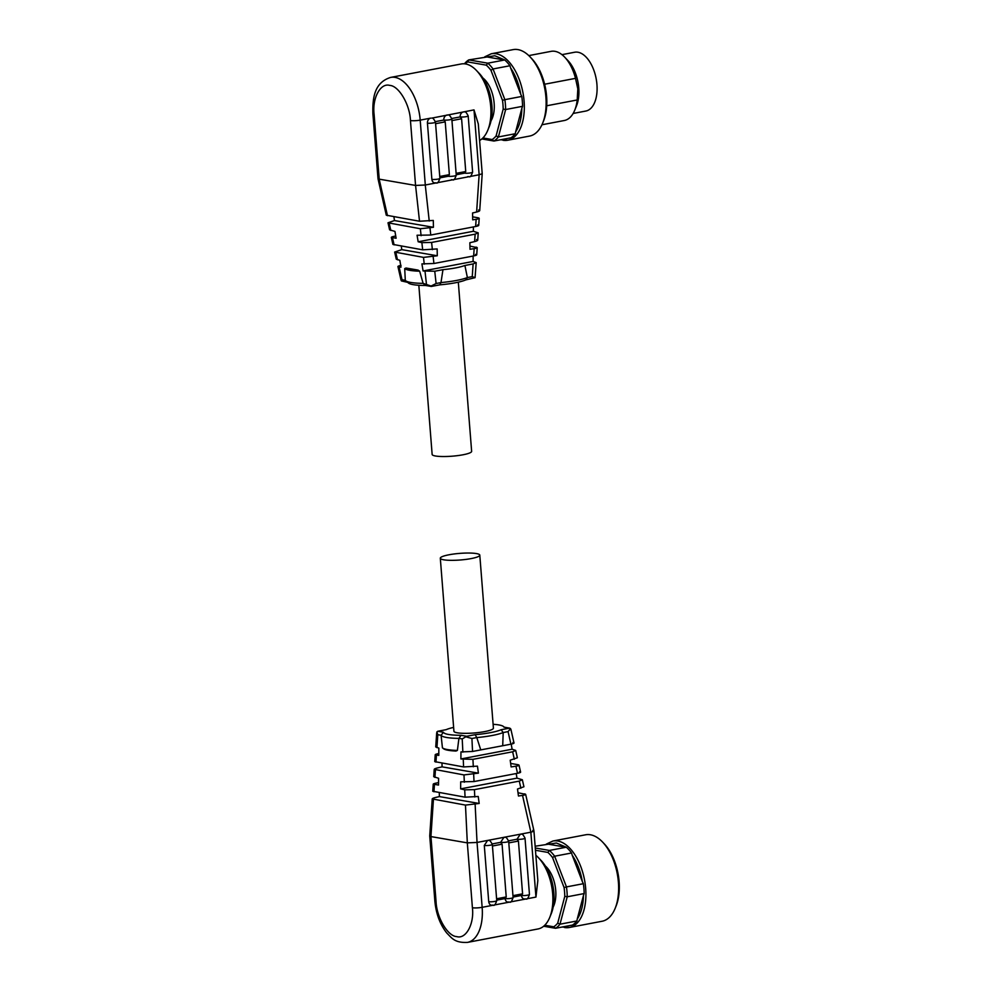 <?xml version="1.0" encoding="UTF-8"?>
<svg xmlns="http://www.w3.org/2000/svg" width="992" height="992" viewBox="0 0 992 992"><rect width="100%" height="100%" fill="white"/><g stroke="black" fill="none" stroke-linecap="round" stroke-linejoin="round"><path stroke-width="1.49" d="M481.827 138.942L493.942 141.038L510.855 137.814A43.127 23.337 -100.8 0 0 515.319 133.722L515.629 131.862C519.548 126.009 521.618 118.147 521.866 108.252L522.561 106.318A43.127 23.337 -100.8 0 0 521.78 96.435L520.775 94.352C518.94 84.097 515.555 75.28 510.595 67.902L509.975 65.745A43.127 23.337 -100.8 0 0 504.73 59.966L494.797 55.763L468.757 59.892L467.641 61.926L486.291 65.15A41.366 22.382 79.2 0 1 490.941 70.283L502.498 100.328A41.366 22.382 79.2 0 1 503.192 109.095L496.112 135.904A41.366 22.382 79.2 0 1 492.144 139.55L482.906 137.95M504.978 138.93L506.924 138.57M418.835 285.262L432.14 454.435A19.803 3.311 -4.5 0 0 442.742 456.531A19.803 3.311 -4.5 0 0 462.942 454.795A19.803 3.311 -4.5 0 0 471.634 451.323L458.316 282.162M479.595 140.492A39.606 21.427 -100.8 0 0 487.841 130.088A39.606 21.427 -100.8 0 0 490.73 106.702A39.606 21.427 -100.8 0 0 476.495 70.519A39.606 21.427 -100.8 0 0 461.218 63.972L390.687 77.401A39.606 21.427 79.2 0 1 420.199 120.131L430.739 118.122A4.402 3.621 99.8 0 0 427.44 123.144L431.867 179.366C432.289 181.958 433.616 183.16 435.848 182.999L434.756 183.012C436.579 181.958 437.236 185.802 439.89 178.337A4.402 0.732 -4.5 0 1 437.956 179.106A4.402 0.732 -4.5 0 1 431.867 179.366M472.638 216.839L477.995 217.769C479.992 218.228 479.372 218.748 476.135 219.306L472.7 219.815L472.564 212.97L476.619 212.028L479.136 174.766L482.211 173.712L478.293 123.938L474.002 109.889L479.136 174.766L469.898 176.526M487.841 130.088L489.341 126.381A35.204 19.046 -100.8 0 0 491.908 105.586A35.204 19.046 -100.8 0 0 479.26 73.42L476.495 70.519M502.932 140.256A44.008 23.808 -100.8 0 0 507.755 140.232L529.567 136.078A44.008 23.808 -100.8 0 0 542.686 123.082A44.008 23.808 -100.8 0 0 530.088 56.891A44.008 23.808 -100.8 0 0 517.936 49.6A44.008 23.808 -100.8 0 0 513.112 49.625L491.3 53.766L484.716 56.854M541.954 124.769L564.274 120.516A35.204 19.046 -100.8 0 0 574.777 110.112A35.204 19.046 -100.8 0 0 577.208 99.969L546.716 105.772M574.777 110.112L576.575 105.66A29.921 16.194 -100.8 0 0 578.758 87.99A29.921 16.194 -100.8 0 0 568.007 60.648L564.696 57.164A35.204 19.046 -100.8 0 0 551.118 51.348L528.798 55.602M544.633 84.233L575.509 78.356L577.815 88.883L577.208 99.969M573.153 113.46L585.826 111.042A29.921 16.194 -100.8 0 0 596.626 81.567A29.921 16.194 -100.8 0 0 577.927 52.229A29.921 16.194 -100.8 0 0 574.641 52.241L561.956 54.659M439.754 284.853L441.006 282.584L436.108 283.514L434.756 271.225L423.1 270.965L473.097 261.454L476.197 262.62L473.11 263.922L472.254 276.632L475.069 277.673L465.769 279.905A30.368 5.084 175.5 0 1 439.754 284.853L431.309 286.452L425.605 285.473A30.368 5.084 175.5 0 1 408.506 283.08L405.716 280.761A33.009 5.53 175.5 0 1 405.294 280.277L404.711 268.609L406.026 268.014L418.078 270.097L419.666 271.2A33.009 5.53 175.5 0 1 404.711 268.609M407.65 282.36L401.376 280.91L401.996 279.719L405.294 280.29M425.605 285.473L423.113 283.365L431.086 286.043L436.108 283.514M419.666 271.2L423.113 283.365M423.125 283.352A33.009 5.53 175.5 0 1 405.716 280.761M465.769 279.905L467.381 277.549A33.009 5.53 175.5 0 1 440.981 282.571L442.965 269.663C452.352 268.758 459.668 267.356 464.901 265.484L467.381 277.549L472.254 276.632M475.069 277.673L476.197 262.62M401.376 280.91L401.996 279.719L399.094 266.935L397.928 266.526L401.041 280.215M418.078 270.097A32.128 5.382 175.5 0 1 406.026 268.014M434.756 271.225L442.965 269.663M473.11 263.922L464.901 265.484M394.642 252.055L401.772 249.637L437.286 255.775L423.497 257.387L394.642 252.055L396.254 259.148L399.85 260.338L400.991 267.146L399.094 266.935C397.135 266.6 397.78 266.079 401.028 265.385M473.134 256.035L473.097 261.454M423.1 270.965L421.91 263.897L433.913 263.5L473.655 255.936C476.904 255.242 477.524 254.733 475.515 254.398M469.935 246.078L477.214 247.665L476.73 254.845M476.011 247.132C478.008 247.591 477.388 248.099 474.151 248.657L473.655 255.936M388.008 222.803L394.444 220.546L433.43 227.292L420.348 228.743L388.008 222.803L389.596 229.809L394.952 231.421L396.106 238.229L391.319 237.41L392.906 244.404L422.666 249.823L437.15 248.93L437.286 255.775M432.388 249.637L431.594 242.445L475.131 234.162L474.622 241.602L469.873 242.705L469.997 249.277L474.151 248.657M401.289 246.128L401.772 249.637M395.734 236.022L394.419 236.27C391.17 236.964 390.526 237.485 392.497 237.807L394.097 244.888M431.594 242.445L421.873 242.631L418.165 241.775L473.358 231.272L478.218 232.86L475.131 234.162M474.622 241.602C477.884 240.746 478.516 240.076 476.52 239.58M473.395 226.932L473.358 231.272M418.165 241.775L417.062 235.24L430.776 235.042L475.639 226.498C478.888 225.816 479.508 225.296 477.499 224.973M477.995 217.769L479.198 218.314L478.714 225.407M453.53 179.639L468.174 176.849M437.174 182.751L451.806 179.961M435.451 183.074L425.308 185.008L420.199 120.131A7.043 1.178 -4.5 0 1 410.452 120.553C409.907 104.631 398.772 85.721 389.757 85.411C380.544 82.572 372.112 98.096 374.096 114.266L379.204 179.155L415.561 185.442L425.308 185.008M387.475 215.698L379.18 179.143L378.014 178.758L386.285 215.202L419.517 221.241L433.306 220.435L433.43 227.292M393.936 216.814L394.444 220.546M476.619 212.028C479.88 211.172 480.512 210.502 478.516 210.006M464.69 173.154A4.402 0.732 -4.5 0 0 470.679 172.868A4.402 0.732 -4.5 0 0 472.614 172.1C469.96 179.577 469.29 175.733 467.48 176.787L468.571 176.774M456.208 174.741L464.591 173.141L465.744 171.529L456.109 173.352M448.334 176.266A4.402 0.732 -4.5 0 0 454.324 175.993A4.402 0.732 -4.5 0 0 456.258 175.212C453.592 182.689 452.935 178.845 451.112 179.899L452.203 179.887M448.235 176.254L439.853 177.89L448.235 176.254L449.376 174.642L439.741 176.464M456.221 174.766L464.591 173.141M410.452 120.553L415.561 185.442L419.517 221.241M451.955 120.59L461.59 118.755L460.164 116.92A4.402 0.732 -4.5 0 0 466.252 116.647A4.402 0.732 -4.5 0 0 468.187 115.878C466.513 112.654 465.298 111.327 464.554 111.885L463.462 111.898A4.402 3.621 99.8 0 0 460.164 116.92L451.769 118.507M435.587 123.702L445.222 121.867L443.808 120.032A4.402 0.732 175.5 0 0 449.897 119.759A4.402 0.732 175.5 0 0 451.831 118.99C450.157 115.766 448.942 114.44 448.186 114.998L447.094 115.01A4.402 3.621 99.8 0 0 443.808 120.032L435.401 121.632M427.44 123.144A4.402 0.732 -4.5 0 0 433.541 122.872A4.402 0.732 -4.5 0 0 435.463 122.103C433.789 118.879 432.586 117.552 431.83 118.11L474.002 109.889M461.59 118.755L465.744 171.529M491.028 120.801A25.519 13.814 -100.8 0 0 482.881 77.984M445.222 121.867L449.376 174.642M465.186 63.897A41.366 22.382 79.2 0 1 467.641 61.926M486.291 65.15L487.804 63.178L468.757 59.892A43.127 23.337 79.2 0 0 464.43 63.81M496.112 135.904L498.406 136.946A43.127 23.337 79.2 0 1 493.942 141.038L492.144 139.55M515.319 133.722L498.406 136.946L505.647 109.529L503.192 109.095M502.498 100.328L504.866 99.659A43.127 23.337 79.2 0 1 505.647 109.529L522.561 106.318M521.78 96.435L504.866 99.659L493.049 68.956L490.941 70.283M504.73 59.966L487.804 63.178A43.127 23.337 79.2 0 1 493.049 68.956L509.975 65.745M503.217 59.768L486.799 56.928M515.629 131.862L521.866 108.252M520.775 94.352L510.595 67.902M542.686 123.082L543.591 120.85A41.366 22.382 -100.8 0 0 531.749 58.64L530.088 56.891M575.509 78.356A35.204 19.046 -100.8 0 0 564.696 57.164M535.147 846.226L556.388 843.014L566.32 847.218L549.394 850.442L535.283 847.999M440.312 558.236L453.927 731.24A19.803 3.311 -4.5 0 0 464.529 733.336A19.803 3.311 -4.5 0 0 484.728 731.6A19.803 3.311 -4.5 0 0 493.408 728.14L479.793 555.123A19.803 3.311 175.5 0 1 471.113 558.595A19.803 3.311 175.5 0 1 450.914 560.331A19.803 3.311 175.5 0 1 440.312 558.236A19.803 3.311 175.5 0 1 449.004 554.776A19.803 3.311 175.5 0 1 469.204 553.04A19.803 3.311 175.5 0 1 479.793 555.123M453.629 727.396A30.368 5.084 -4.5 0 0 446.177 729.653L437.732 731.265L443.436 732.257A30.368 5.084 -4.5 0 0 461.007 735.295L466.711 736.275L475.156 734.675A30.368 5.084 -4.5 0 0 490.618 732.617A30.368 5.084 -4.5 0 0 501.171 729.715L503.167 732.555L508.065 731.612L510.917 744.174L502.708 745.736L503.192 732.555A33.009 5.53 -4.5 0 1 492.292 735.469A33.009 5.53 -4.5 0 1 476.792 737.589L480.76 749.902L502.708 745.736M437.732 731.265L436.691 732.89L435.736 746.939L438.848 748.104L438.786 755.42L435.215 754.714L434.744 761.62L463.599 766.94L477.45 766.146L478.404 773.14L463.983 774.926L434.223 769.358L433.727 776.699L438.588 778.286L438.526 785.044L433.231 784.151L432.748 791.256L465.074 797.171L478.231 796.489L479.186 803.47L465.471 805.095L432.227 798.932L429.734 835.884L430.95 836.578L436.046 901.455C436.592 917.377 447.727 936.299 456.742 936.609C465.955 939.449 474.387 923.924 472.403 907.742A7.043 1.178 -4.5 0 0 482.149 907.32A39.606 21.427 79.2 0 1 467.443 942.4L537.974 928.971A39.606 21.427 -100.8 0 0 549.791 917.278A39.606 21.427 -100.8 0 0 552.68 893.891A39.606 21.427 -100.8 0 0 538.445 857.708A39.606 21.427 -100.8 0 0 535.854 855.278M518.01 792.744L525.661 794.356L533.932 830.8L537.838 880.574L535.953 897.078L526.74 898.826M549.791 917.278L551.292 913.558A35.204 19.046 -100.8 0 0 553.858 892.775A35.204 19.046 -100.8 0 0 541.21 860.61L538.445 857.708M553.176 907.048A25.519 13.814 -100.8 0 0 555.731 890.456A25.519 13.814 -100.8 0 0 545.364 865.979M618.4 882.272A44.008 23.808 -100.8 0 0 602.59 842.072A44.008 23.808 -100.8 0 0 585.602 834.793L552.891 841.03A44.008 23.808 -100.8 0 1 557.715 841.005A44.008 23.808 -100.8 0 1 585.677 888.51A44.008 23.808 -100.8 0 1 569.346 927.483L602.057 921.258A44.008 23.808 -100.8 0 0 615.189 908.263A44.008 23.808 -100.8 0 0 618.4 882.272M615.189 908.263L616.082 906.031A41.366 22.382 -100.8 0 0 619.107 881.603A41.366 22.382 -100.8 0 0 604.24 843.808L602.59 842.072M501.171 729.715L509.615 728.116L503.911 727.124A30.368 5.084 -4.5 0 0 503.44 726.479A30.368 5.084 -4.5 0 0 493.111 724.296M442.432 747.844A33.009 5.53 -4.5 0 0 442.482 747.881A33.009 5.53 -4.5 0 0 457.386 750.436L455.936 751.056A32.128 5.382 -4.5 0 1 443.87 748.972L442.432 747.844L441.093 735.283A33.009 5.53 -4.5 0 0 458.936 738.37L461.007 735.295M443.436 732.257L441.118 735.27L437.807 734.7L436.864 731.885M509.615 728.116L510.57 728.649L508.065 731.612M509.938 729.839L510.57 728.649M475.156 734.675L476.792 737.589M466.711 736.275L462.222 738.928L458.924 738.346L457.386 750.436M511.227 744.112L512.095 749.22L460.896 758.967L460.958 751.924L472.552 751.465L471.919 738.494L466.587 737.019M471.919 738.494L476.817 737.564M510.917 744.174C514.166 743.479 514.811 742.958 512.839 742.636M472.552 751.465L480.76 749.902M512.095 749.22L515.691 750.423L512.641 751.787L472.936 759.339L460.896 758.967M435.947 762.154L436.43 755.16C434.422 754.825 435.042 754.317 438.29 753.622L438.799 753.523M434.918 777.418L435.426 769.978C433.43 769.482 434.062 768.812 437.323 767.957L442.072 766.853L441.998 763.208M510.644 763.431L517.849 764.671C519.833 765.13 519.2 765.65 515.914 766.208L511.128 766.915L510.21 760.194L517.353 757.776L515.691 750.423M515.914 766.208L517.514 773.289L474.027 781.56L473.668 774.244M478.404 773.14L442.072 766.853M516.212 773.537L516.981 778.137L460.635 788.863L460.697 781.832L474.027 781.56M517.514 773.289C520.775 772.594 521.42 772.086 519.448 771.751M517.849 764.671L519.027 765.154L520.614 772.148M516.981 778.137L522.338 779.749L519.287 781.113L474.424 789.644L464.715 789.83L460.635 788.863M433.95 791.79L434.434 784.585C432.425 784.263 433.045 783.754 436.294 783.06L438.551 782.626M430.925 836.578L433.43 799.552C431.433 799.056 432.066 798.386 435.314 797.531L439.382 796.588L439.295 792.72M524.47 793.86C526.467 794.332 525.822 794.84 522.536 795.398L518.456 796.006L517.502 789.012L523.937 786.755L522.338 779.749M532.754 830.416C534.713 830.701 534.093 831.296 530.881 832.189L477.016 842.444L467.294 842.865L430.95 836.578M479.186 803.47L439.382 796.588M487.58 840.435L488.672 840.422C489.428 839.852 490.643 841.191 492.317 844.415A4.402 0.732 175.5 0 1 489.242 845.358A4.402 0.732 175.5 0 1 484.294 845.444L487.58 840.435M492.255 843.932L500.65 842.332L503.948 837.322L505.04 837.31C505.784 836.74 506.999 838.079 508.673 841.29A4.402 0.732 175.5 0 1 505.598 842.245A4.402 0.732 175.5 0 1 500.65 842.332L502.076 844.18L492.441 846.015M508.611 840.819L517.006 839.22L520.304 834.198L521.395 834.198C522.152 833.627 523.367 834.966 525.028 838.178A4.402 0.732 175.5 0 1 521.953 839.133A4.402 0.732 175.5 0 1 517.006 839.22L518.432 841.067L522.586 893.829L521.432 895.454L513.062 897.041M496.595 898.777L506.23 896.942L505.077 898.566C505.498 901.145 506.825 902.36 509.057 902.199L507.966 902.199C509.863 901.071 510.545 905.014 513.1 897.524L508.673 841.29M505.077 898.566L496.707 900.153L505.077 898.566M513.062 897.078L521.432 895.454C521.854 898.033 523.181 899.248 525.413 899.087L524.322 899.087C526.231 897.958 526.901 901.902 529.455 894.412A4.402 0.732 175.5 0 1 526.467 895.354A4.402 0.732 175.5 0 1 521.544 895.466M488.721 901.678C489.143 904.258 490.47 905.473 492.689 905.312L491.598 905.312C493.508 904.183 494.177 908.126 496.744 900.637A4.402 0.732 175.5 0 1 493.669 901.592A4.402 0.732 175.5 0 1 488.721 901.678L484.294 845.444M506.23 896.942L502.076 844.18M544.744 925.251L553.734 926.801A41.366 22.382 -100.8 0 0 557.702 923.168L564.783 896.346A41.366 22.382 -100.8 0 0 564.088 887.58L552.532 857.534A41.366 22.382 -100.8 0 0 547.869 852.413L535.457 850.256M547.869 852.413L549.394 850.442A43.127 23.337 79.2 0 1 554.64 856.208L552.532 857.534M564.088 887.58L566.457 886.91L554.64 856.208L571.566 852.996L572.186 855.154C577.133 862.544 580.531 871.36 582.354 881.603L583.37 883.698L566.457 886.91A43.127 23.337 79.2 0 1 567.226 896.793L564.783 896.346M557.702 923.168L559.996 924.197L567.226 896.793L584.152 893.569L583.457 895.503C583.209 905.386 581.126 913.26 577.22 919.113L576.91 920.973L559.996 924.197A43.127 23.337 79.2 0 1 555.52 928.289L553.734 926.801M543.653 926.243L555.52 928.289L572.446 925.065A43.127 23.337 -100.8 0 0 576.91 920.973M564.808 847.032L548.39 844.192M582.354 881.603L572.186 855.154M577.22 919.113L583.457 895.503M571.566 852.996A43.127 23.337 -100.8 0 0 566.32 847.218M584.152 893.569A43.127 23.337 -100.8 0 0 583.37 883.698M500.501 139.785L507.755 140.232A44.008 23.808 -100.8 0 0 523.627 96.906A44.008 23.808 -100.8 0 0 496.124 53.754A44.008 23.808 -100.8 0 0 491.3 53.766M425.035 271.411L426.424 283.935M424.241 264.157L423.497 257.387M395.845 252.613L397.482 259.792M433.913 263.5L433.169 256.73M422.666 249.823L421.873 242.631M421.104 235.699L420.348 228.743M389.211 223.361L390.823 230.466M430.776 235.042L430.007 228.086M476.135 219.306L475.639 226.498M429.238 221.042L425.27 185.02M374.096 114.266A7.043 1.178 175.5 0 1 372.893 113.72C372.446 97.464 374.554 82.448 390.687 77.401M436.939 747.658L437.807 734.7M462.222 738.928L462.867 752.134M463.599 766.94L463.239 759.512M473.308 766.766L472.936 759.339M512.641 751.787L514.327 759.24M464.343 782.229L463.983 774.926M465.074 797.171L464.715 789.83M474.784 796.998L474.424 789.644M519.287 781.113L520.899 788.218M492.292 905.386L482.149 907.32L477.04 842.431L475.143 804.425M522.536 795.398L530.881 832.189M465.471 805.095L467.319 842.865L472.403 907.742M518.432 841.067L508.797 842.89M525.016 899.161L510.384 901.939M508.66 902.274L494.016 905.051M530.856 832.201L535.953 897.078M436.046 901.455A7.043 1.178 175.5 0 1 434.843 900.897C435.996 913.644 439.977 924.37 446.809 933.075C451.794 937.936 454.46 942.995 467.443 942.4M505.176 898.578A4.402 0.732 -4.5 0 0 510.111 898.467A4.402 0.732 -4.5 0 0 513.1 897.524M512.951 895.664L522.586 893.829M568.466 925.834L566.643 926.181M564.522 927.508A44.008 23.808 -100.8 0 0 569.346 927.483L562.092 927.036M468.187 115.878L472.614 172.1M435.463 122.103L439.89 178.337M451.831 118.99L456.258 175.212M478.218 232.86L477.722 240.2M482.211 173.712L479.719 210.639M378.014 178.734L372.893 113.72M546.307 844.105L552.891 841.03M503.44 726.479L504.296 727.198M510.905 729.343L514.017 743.033M429.734 835.884L434.843 900.897M529.455 894.412L525.028 838.178M496.744 900.637L492.317 844.415"/></g></svg>
